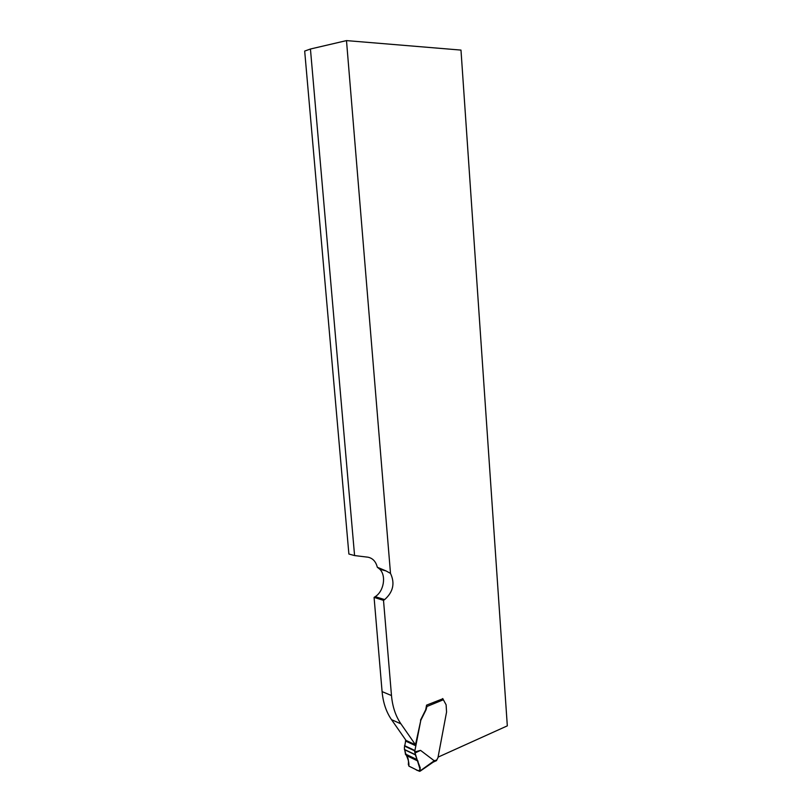 <?xml version="1.0" encoding="UTF-8"?>
<svg xmlns="http://www.w3.org/2000/svg" width="812" height="812" viewBox="0 0 812 812"><rect width="100%" height="100%" fill="white"/><g stroke="black" fill="none" stroke-linecap="round" stroke-linejoin="round"><path stroke-width="1.22" d="M377.306 567.233L386.116 570.958L379.793 569.202L377.306 567.233C375.875 561.579 372.789 558.24 368.039 557.205L354.58 555.57L348.886 554.028L304.683 51.075L310.438 49.014L346.491 40.6L390.501 573.404C395.139 583.28 393.181 592.009 384.644 599.601L383.508 600.352L391.485 695.549C392.49 706.704 395.647 716.143 400.945 723.868L415.48 744.787L420.809 720.305L414.648 751.953L420.565 750.379L434.45 760.925L436.846 759.839L437.952 757.738L446.559 712.043L446.113 704.816L442.723 698.533M438.064 757.139L507.317 725.857L460.983 50.09L346.491 40.6M442.885 698.736L426.564 705.141L425.742 709.658L420.504 720.173M383.508 600.352L374.078 597.399L382.087 691.601C383.091 702.644 386.238 712.002 391.526 719.665L406.02 740.412L415.785 744.929M379.793 569.202C386.451 575.759 383.863 591.349 375.205 596.658L374.078 597.399M386.116 570.958L390.501 573.404M354.58 555.57L310.438 49.014M416.83 759.93L405.574 754.531L404.356 747.903L405.827 740.128M443.261 699.802L426.939 706.491L426.046 709.789L420.809 720.305M426.939 706.491L426.584 705.405M436.257 760.742L436.846 759.839M433.029 762.265L434.45 760.925M405.574 754.531L406.7 755.647C408.223 758.002 408.771 760.935 408.324 764.437L409.035 766.203L419.51 771.339L434.613 760.489M420.383 770.334L415.054 752.957L420.565 750.379M415.054 752.957L414.648 751.953M415.297 754.815L405.147 750.004C404.549 754.003 409.532 759.047 408.862 766.081L415.592 769.421C418.251 771.43 419.814 770.943 420.251 767.929L415.297 754.815L404.437 749.669M391.485 695.549L382.087 691.601M400.945 723.868L391.526 719.665M375.205 596.658L384.644 599.601M404.508 746.076L414.556 750.806M404.538 745.639L414.587 750.359M405.432 740.98L415.49 745.639M405.756 754.713L417.023 760.113M405.32 753.972L416.546 759.352M404.406 749.466L415.257 754.612M433.446 762.021L436.602 760.58M420.19 771.146L433.689 761.798M406.68 755.657L418.068 761.128"/></g></svg>
